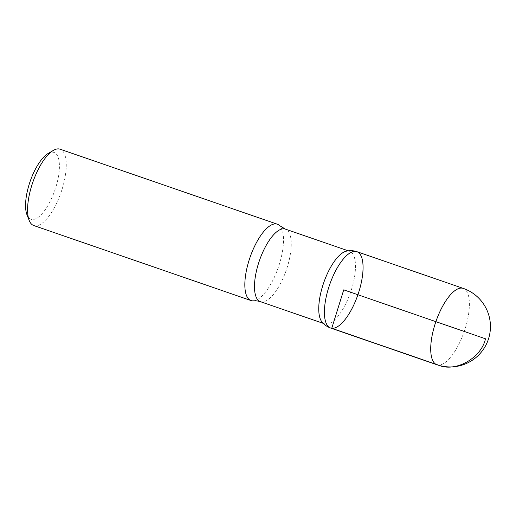 <?xml version="1.0" encoding="UTF-8"?>
<svg xmlns="http://www.w3.org/2000/svg" width="516" height="516" viewBox="0 0 516 516"><rect width="100%" height="100%" fill="white"/><g stroke="black" fill="none" stroke-linecap="round" stroke-linejoin="round"><path stroke-width="0.39" stroke-dasharray="2.58 1.94" d="M26.961 214.733A35.333 13.119 109 0 0 32.018 219.474A35.333 13.119 109 0 0 57.341 181.832A35.333 13.119 109 0 0 48.104 153.51M33.746 225.537A40.383 14.996 109 0 0 34.953 225.808A40.383 14.996 109 0 0 61.63 190.688A40.383 14.996 109 0 0 60.101 149.195M321.842 321.791A38.365 14.248 109 0 0 324.603 323.822A38.365 14.248 109 0 0 325.744 324.087A38.365 14.248 109 0 0 351.093 290.721A38.365 14.248 109 0 0 349.642 251.305A38.365 14.248 109 0 0 346.217 251.202M253.601 300.822A40.383 14.996 109 0 0 278.35 267.269A40.383 14.996 109 0 0 279.575 225.602M356.911 251.685A40.371 14.99 -71 0 1 358.433 293.172A40.371 14.99 -71 0 1 331.762 328.279A40.371 14.99 -71 0 1 330.556 328.008M260.335 301.634A38.365 14.248 109 0 0 261.477 301.892A38.365 14.248 109 0 0 286.825 268.533A38.365 14.248 109 0 0 285.374 229.11M436.878 364.728A40.383 14.996 109 0 0 438.084 364.999A40.383 14.996 109 0 0 464.761 329.885A40.383 14.996 109 0 0 463.233 288.386M323.222 323.351L324.603 323.822M348.268 250.828L349.642 251.305"/><path stroke-width="0.77" d="M260.335 301.634A38.365 14.248 109 0 1 259.387 260.722A38.365 14.248 109 0 1 285.374 229.11L279.575 225.602A40.383 14.996 109 0 0 277.35 224.208L60.101 149.195A40.383 14.996 109 0 0 53.335 150.42L48.104 153.51A35.333 13.119 109 0 0 30.089 181.555A35.333 13.119 109 0 0 26.961 214.733L29.173 220.39A40.383 14.996 109 0 0 33.746 225.537L250.995 300.544A40.383 14.996 109 0 0 252.201 300.822A40.383 14.996 109 0 0 253.601 300.822L256.884 300.847L260.335 301.634L323.222 323.351M53.335 150.42A40.383 14.996 109 0 0 32.747 182.47A40.383 14.996 109 0 0 29.173 220.39M356.911 251.685C353.344 250.505 349.777 250.344 346.217 251.202A38.365 14.248 109 0 0 323.655 282.916A38.365 14.248 109 0 0 321.842 321.791C324.119 324.661 327.021 326.738 330.556 328.008A40.371 14.99 109 0 0 331.762 328.279A40.371 14.99 109 0 0 358.433 293.172A40.371 14.99 109 0 0 356.911 251.685A40.371 14.99 109 0 0 329.563 284.955A40.371 14.99 109 0 0 330.556 328.008A40.371 14.99 -71 0 1 329.563 284.955A40.371 14.99 -71 0 1 356.911 251.685L463.233 288.386A40.383 14.996 109 0 0 462.026 288.115A40.383 14.996 109 0 0 435.349 323.229A40.383 14.996 109 0 0 436.878 364.728L436.878 364.728A40.383 40.383 0 0 0 488.226 339.734A40.383 40.383 0 0 0 463.233 288.386M277.35 224.208A40.383 14.996 109 0 0 249.996 257.484A40.383 14.996 109 0 0 250.995 300.544M343.733 289.85L485.492 338.793C481.157 358.362 455.08 372.771 438.084 364.999L331.762 328.279L343.733 289.85M285.374 229.11L348.268 250.828M330.556 328.008L436.878 364.728"/></g></svg>
